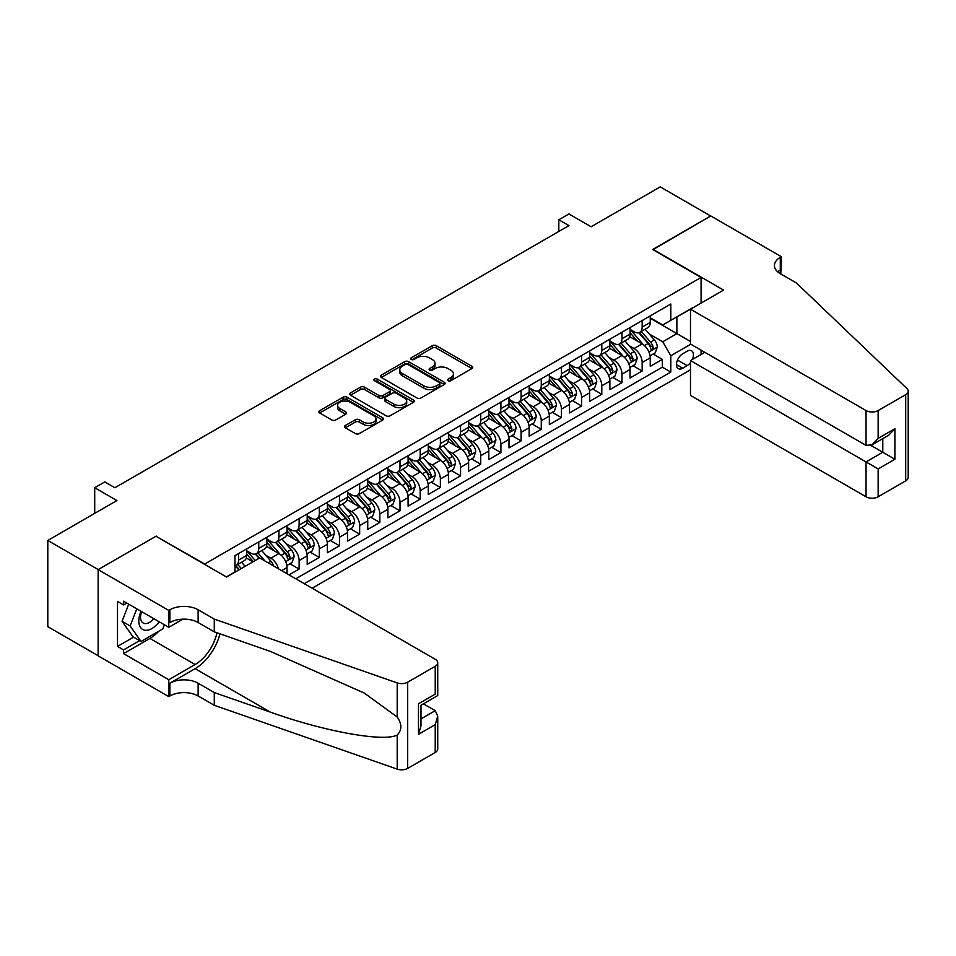 <?xml version="1.0" encoding="UTF-8"?>
<svg xmlns="http://www.w3.org/2000/svg" width="956" height="956" viewBox="0 0 956 956"><rect width="100%" height="100%" fill="white"/><g stroke="black" fill="none" stroke-linecap="round" stroke-linejoin="round"><path stroke-width="1.43" d="M448.101 380.703A1.96 1.135 0 0 0 450.874 380.703L471.917 368.562A2.796 1.613 0 0 0 472.742 367.415A2.796 1.613 0 0 0 471.917 366.268L436.259 345.69A2.796 1.613 0 0 0 432.303 345.69L411.259 357.843A1.96 1.135 0 0 0 410.686 358.643A1.96 1.135 0 0 0 411.259 359.444A1.96 1.135 0 0 0 414.032 359.444L416.756 357.867A8.963 5.174 0 0 1 429.435 357.867L432.399 359.587A8.963 5.174 0 0 1 435.028 363.244A8.963 5.174 0 0 1 432.399 366.901L429.674 368.478A1.96 1.135 0 0 0 429.101 369.279A1.96 1.135 0 0 0 429.674 370.08A1.96 1.135 0 0 0 432.447 370.08L435.171 368.502A8.963 5.174 0 0 1 447.85 368.502L450.826 370.211A8.963 5.174 0 0 1 453.443 373.88A8.963 5.174 0 0 1 450.826 377.536L448.101 379.102A1.96 1.135 0 0 0 447.528 379.902A1.96 1.135 0 0 0 448.101 380.703L448.101 379.102M345.355 425.504A2.796 1.613 0 0 0 344.53 426.651A2.796 1.613 0 0 0 345.355 427.798L355.357 433.57A2.796 1.613 0 0 0 359.313 433.57L382.687 420.078A2.796 1.613 0 0 0 383.511 418.931A2.796 1.613 0 0 0 382.687 417.784L347.04 397.206A2.796 1.613 0 0 0 343.073 397.206L319.698 410.698A2.796 1.613 0 0 0 318.886 411.845A2.796 1.613 0 0 0 319.698 412.98L331.78 419.959A2.796 1.613 0 0 0 335.747 419.959L345.749 414.187A2.796 1.613 0 0 0 346.574 413.04A2.796 1.613 0 0 0 345.749 411.893L339.762 408.439A7.493 4.326 0 0 1 337.564 405.38A7.493 4.326 0 0 1 342.188 401.389A7.493 4.326 0 0 1 350.35 402.321L373.82 415.872A7.493 4.326 0 0 1 376.019 418.931A7.493 4.326 0 0 1 371.394 422.922A7.493 4.326 0 0 1 363.232 421.99L359.313 419.732A2.796 1.613 0 0 0 355.357 419.732L345.355 425.504L345.355 427.798M156.258 536.436L204.692 564.04L701.083 277.455L652.649 249.492L710.667 215.996L660.226 186.874L591.107 226.775L568.916 213.965L558.818 219.784L568.916 225.616L114.899 487.739L104.802 481.908L94.716 487.739L94.716 513.372M156.258 536.089L98.241 569.585L47.8 540.451L116.907 500.55L94.716 487.739M416.947 398.007A2.796 1.613 0 0 0 420.915 398.007L444.289 384.515A2.796 1.613 0 0 0 445.102 383.368A2.796 1.613 0 0 0 444.289 382.221L408.63 361.643A2.796 1.613 0 0 0 404.675 361.643L381.301 375.134A2.796 1.613 0 0 0 380.476 376.282A2.796 1.613 0 0 0 381.301 377.417L416.947 398.007M375.254 381.133A1.96 1.135 0 0 1 377.238 381.408L413.446 402.309L390.12 415.788A2.796 1.613 0 0 1 386.152 415.788L350.505 395.198L350.505 392.916A2.796 1.613 0 0 0 349.681 394.063A2.796 1.613 0 0 0 350.505 395.198M350.505 392.916L360.508 387.144A2.796 1.613 0 0 1 364.463 387.144L378.923 395.485A2.796 1.613 0 0 0 382.89 395.485L389.522 391.661A2.796 1.613 0 0 0 390.347 390.514A2.796 1.613 0 0 0 389.522 389.367L374.465 380.679A1.96 1.135 0 0 1 373.892 379.879A1.96 1.135 0 0 1 375.099 378.839A1.96 1.135 0 0 1 377.238 379.078L413.482 400.002A2.796 1.613 0 0 1 414.307 401.15A2.796 1.613 0 0 1 413.482 402.297L413.482 400.002M98.145 655.732L47.8 626.67L47.8 540.451M289.035 574.879L299.12 569.059L289.943 563.753M285.987 543.641L291.054 546.569A11.412 6.584 60 0 1 299.12 560.551L307.199 555.89L307.199 564.399L319.304 557.408L310.126 552.102M306.171 532.002L311.226 534.918A11.412 6.584 60 0 1 319.304 548.899L327.37 544.239L327.37 552.747L339.476 545.756L330.298 540.451M326.343 520.351L331.409 523.267A11.412 6.584 60 0 1 339.476 537.248L347.554 532.588L347.554 541.096L359.659 534.105L350.482 528.799M346.526 508.7L351.593 511.615A11.412 6.584 60 0 1 359.659 525.597L367.737 520.936L367.737 529.445L379.843 522.454L370.653 517.16M366.698 497.048L371.765 499.976A11.412 6.584 60 0 1 379.843 513.946L387.909 509.297L387.909 517.793L400.014 510.803L390.837 505.509M386.881 485.397L391.948 488.325A11.412 6.584 60 0 1 400.014 502.306L408.093 497.646L408.093 506.142L420.198 499.151L411.02 493.858M407.053 473.746L412.12 476.674A11.412 6.584 60 0 1 420.198 490.655L428.264 485.995L428.264 494.491L440.369 487.5L431.192 482.206M427.236 462.095L432.303 465.022A11.412 6.584 60 0 1 440.369 479.004L448.448 474.343L448.448 482.852L460.553 475.861L451.375 470.555M447.42 450.443L452.487 453.371A11.412 6.584 60 0 1 460.553 467.353L468.619 462.692L468.619 471.2L480.737 464.21L471.547 458.904M467.592 438.792L472.658 441.72A11.412 6.584 60 0 1 480.737 455.701L488.803 451.041L488.803 459.549L500.908 452.558L491.731 447.253M487.775 427.141L492.842 430.069A11.412 6.584 60 0 1 500.908 444.05L508.986 439.39L508.986 447.898L521.092 440.907L511.902 435.601M507.947 415.502L513.014 418.417A11.412 6.584 60 0 1 521.092 432.399L529.158 427.738L529.158 436.247L541.263 429.256L532.086 423.95M528.13 403.85L533.197 406.766A11.412 6.584 60 0 1 541.263 420.748L549.341 416.087L549.341 424.595L561.447 417.605L552.269 412.311M548.314 392.199L553.369 395.127A11.412 6.584 60 0 1 561.447 409.096L569.513 404.436L569.513 412.944L581.618 405.953L572.441 400.66M568.485 380.548L573.552 383.476A11.412 6.584 60 0 1 581.618 397.457L589.697 392.796L589.697 401.293L601.802 394.302L592.624 389.008M588.669 368.897L593.736 371.824A11.412 6.584 60 0 1 601.802 385.806L609.88 381.145L609.88 389.642L621.986 382.651L612.796 377.357M608.841 357.245L613.907 360.173A11.412 6.584 60 0 1 621.986 374.155L630.052 369.494L630.052 377.99L642.157 371.012L642.157 362.503A11.412 6.584 -120 0 0 634.091 348.522L629.024 345.594M632.98 365.706L642.157 371.012M252.91 561.829L246.29 558.005M287.015 573.72L287.015 567.541A11.412 6.584 -120 0 0 278.949 553.56L266.461 546.354M278.471 568.784A11.412 6.584 60 0 0 270.871 558.22L265.804 555.293M307.199 555.89A11.412 6.584 -120 0 0 299.12 541.909L286.645 534.703M327.37 544.239A11.412 6.584 -120 0 0 319.304 530.257L306.828 523.052M347.554 532.588A11.412 6.584 -120 0 0 339.476 518.606L327 511.412M367.737 520.936A11.412 6.584 -120 0 0 359.659 506.967L347.183 499.761M387.909 509.297A11.412 6.584 -120 0 0 379.843 495.316L367.355 488.11M408.093 497.646A11.412 6.584 -120 0 0 400.014 483.664L387.539 476.458M428.264 485.995A11.412 6.584 -120 0 0 420.198 472.013L407.722 464.807M448.448 474.343A11.412 6.584 -120 0 0 440.369 460.362L427.894 453.156M468.619 462.692A11.412 6.584 -120 0 0 460.553 448.711L448.077 441.505M488.803 451.041A11.412 6.584 -120 0 0 480.737 437.059L468.249 429.853M508.986 439.39A11.412 6.584 -120 0 0 500.908 425.408L488.432 418.202M529.158 427.738A11.412 6.584 -120 0 0 521.092 413.757L508.604 406.551M549.341 416.087A11.412 6.584 -120 0 0 541.263 402.106L528.788 394.912M569.513 404.436A11.412 6.584 -120 0 0 561.447 390.466L548.971 383.26M589.697 392.796A11.412 6.584 -120 0 0 581.618 378.815L569.143 371.609M609.88 381.145A11.412 6.584 -120 0 0 601.802 367.164L589.326 359.958M630.052 369.494A11.412 6.584 -120 0 0 621.986 355.513L609.498 348.307M692.323 359.516A8.843 5.103 120 0 0 691.582 350.768A8.843 5.103 120 0 0 687.161 351.199L682.715 353.768A8.843 5.103 120 0 0 676.944 361.559A8.843 5.103 120 0 0 678.294 368.646A8.843 5.103 120 0 0 682.715 368.215L687.161 365.646A8.843 5.103 120 0 0 690.483 362.623M312.146 588.215L690.483 369.781M701.083 277.455L701.083 303.088M701.083 350.147L701.083 354.461M304.271 583.674L670.813 372.051L670.813 355.74L662.747 341.77L649.196 333.943M226.381 576.922L234.961 571.963L234.961 555.663L670.813 304.02L670.813 320.332L693.004 307.748M690.794 344.208L670.813 355.74M246.66 550.764L250.699 553.094A11.412 6.584 60 0 0 256.399 553.655L264.477 548.995A11.412 6.584 -120 0 0 266.844 543.773L266.844 537.248M266.844 539.112L270.871 541.443A11.412 6.584 60 0 0 276.583 542.016L284.649 537.356A11.412 6.584 -120 0 0 287.015 532.122L287.015 525.597M287.015 527.461L291.054 529.791A11.412 6.584 60 0 0 296.754 530.365L304.833 525.704A11.412 6.584 -120 0 0 307.199 520.47L307.199 513.946M307.199 515.81L311.226 518.14A11.412 6.584 60 0 0 316.938 518.714L325.016 514.053A11.412 6.584 -120 0 0 327.37 508.819L327.37 502.306M327.37 504.171L331.409 506.501A11.412 6.584 60 0 0 337.121 507.062L345.188 502.402A11.412 6.584 -120 0 0 347.554 497.18L347.554 490.655M347.554 492.519L351.593 494.85A11.412 6.584 60 0 0 357.293 495.411L365.371 490.751A11.412 6.584 -120 0 0 367.737 485.529L367.737 479.004M367.737 480.868L371.765 483.198A11.412 6.584 60 0 0 377.477 483.76L385.543 479.099A11.412 6.584 -120 0 0 387.909 473.877L387.909 467.353M387.909 469.217L391.948 471.547A11.412 6.584 60 0 0 397.648 472.109L405.726 467.448A11.412 6.584 -120 0 0 408.093 462.226L408.093 455.701M408.093 457.565L412.12 459.896A11.412 6.584 60 0 0 417.832 460.457L425.898 455.797A11.412 6.584 -120 0 0 428.264 450.575L428.264 444.05M428.264 445.914L432.303 448.245A11.412 6.584 60 0 0 438.015 448.806L446.082 444.146A11.412 6.584 -120 0 0 448.448 438.924L448.448 432.399M448.448 434.263L452.487 436.593A11.412 6.584 60 0 0 458.187 437.155L466.265 432.506A11.412 6.584 -120 0 0 468.619 427.272L468.619 420.748M468.619 422.612L472.658 424.942A11.412 6.584 60 0 0 478.37 425.516L486.437 420.855A11.412 6.584 -120 0 0 488.803 415.621L488.803 409.096M488.803 410.96L492.842 413.291A11.412 6.584 60 0 0 498.542 413.864L506.62 409.204A11.412 6.584 -120 0 0 508.986 403.97L508.986 397.445M508.986 399.309L513.014 401.64A11.412 6.584 60 0 0 518.726 402.213L526.792 397.553A11.412 6.584 -120 0 0 529.158 392.33L529.158 385.806M529.158 387.67L533.197 390A11.412 6.584 60 0 0 538.897 390.562L546.975 385.901A11.412 6.584 -120 0 0 549.341 380.679L549.341 374.155M549.341 376.019L553.369 378.349A11.412 6.584 60 0 0 559.081 378.911L567.159 374.25A11.412 6.584 -120 0 0 569.513 369.028L569.513 362.503M569.513 364.367L573.552 366.698A11.412 6.584 60 0 0 579.264 367.259L587.331 362.599A11.412 6.584 -120 0 0 589.697 357.377L589.697 350.852M589.697 352.716L593.736 355.046A11.412 6.584 60 0 0 599.436 355.608L607.514 350.948A11.412 6.584 -120 0 0 609.88 345.725L609.88 339.201M609.88 341.065L613.907 343.395A11.412 6.584 60 0 0 619.619 343.957L627.686 339.296A11.412 6.584 -120 0 0 630.052 334.074L630.052 327.55M295.798 578.786L662.341 367.164L662.341 359.36L650.235 366.351L650.235 357.843A11.412 6.584 -120 0 0 642.157 343.861L629.681 336.655M630.052 329.414L634.091 331.744A11.412 6.584 -120 0 0 639.791 332.306A11.412 6.584 -120 0 0 642.157 327.083L642.157 320.559M639.791 332.306L647.869 327.645A11.412 6.584 -120 0 0 650.235 322.423L650.235 315.898M238.594 553.56L238.594 560.085A11.412 6.584 60 0 1 236.228 565.307A11.412 6.584 60 0 1 234.961 565.773M236.228 565.307L244.294 560.646A11.412 6.584 -120 0 0 246.66 555.424L246.66 548.899M258.765 541.909L258.765 548.433A11.412 6.584 60 0 1 256.399 553.655M278.949 530.257L278.949 536.782A11.412 6.584 60 0 1 276.583 542.016M299.12 518.606L299.12 525.131A11.412 6.584 60 0 1 296.754 530.365M319.304 506.955L319.304 513.48A11.412 6.584 60 0 1 316.938 518.714M339.476 495.316L339.476 501.84A11.412 6.584 60 0 1 337.121 507.062M359.659 483.664L359.659 490.189A11.412 6.584 60 0 1 357.293 495.411M379.843 472.013L379.843 478.538A11.412 6.584 60 0 1 377.477 483.76M400.014 460.362L400.014 466.887A11.412 6.584 60 0 1 397.648 472.109M420.198 448.711L420.198 455.235A11.412 6.584 60 0 1 417.832 460.457M440.369 437.059L440.369 443.584A11.412 6.584 60 0 1 438.015 448.806M460.553 425.408L460.553 431.933A11.412 6.584 60 0 1 458.187 437.155M480.737 413.757L480.737 420.281A11.412 6.584 60 0 1 478.37 425.516M500.908 402.106L500.908 408.63A11.412 6.584 60 0 1 498.542 413.864M521.092 390.466L521.092 396.979A11.412 6.584 60 0 1 518.726 402.213M541.263 378.815L541.263 385.34A11.412 6.584 60 0 1 538.897 390.562M561.447 367.164L561.447 373.688A11.412 6.584 60 0 1 559.081 378.911M581.618 355.513L581.618 362.037A11.412 6.584 60 0 1 579.264 367.259M601.802 343.861L601.802 350.386A11.412 6.584 60 0 1 599.436 355.608M621.986 332.21L621.986 338.735A11.412 6.584 60 0 1 619.619 343.957M621.986 374.155L621.986 382.651M601.802 385.806L601.802 394.302M581.618 397.457L581.618 405.953M561.447 409.096L561.447 417.605M541.263 420.748L541.263 429.256M521.092 432.399L521.092 440.907M500.908 444.05L500.908 452.558M480.737 455.701L480.737 464.21M460.553 467.353L460.553 475.861M440.369 479.004L440.369 487.5M420.198 490.655L420.198 499.151M400.014 502.306L400.014 510.803M379.843 513.946L379.843 522.454M359.659 525.597L359.659 534.105M339.476 537.248L339.476 545.756M319.304 548.899L319.304 557.408M299.12 560.551L299.12 569.059M662.747 341.77L676.872 333.608L676.872 316.83L693.004 307.509M650.235 318.229L690.483 341.471M650.235 317.762L662.747 324.992L670.813 320.332M558.818 219.784L558.818 231.436M653.163 354.055L662.341 359.36M662.341 367.164L670.813 372.051M448.878 380.99L450.826 379.867A8.963 5.174 0 0 0 453.443 376.21L453.443 373.88M435.028 363.244L435.028 365.574A8.963 5.174 0 0 1 432.399 369.231L430.463 370.354M471.882 368.586L436.259 348.02A2.796 1.613 0 0 0 432.303 348.02L412.048 359.719M444.253 384.527L408.63 363.973A2.796 1.613 0 0 0 404.675 363.973L381.336 377.441L381.301 375.134M439.33 384.169A1.96 1.135 0 0 0 439.903 383.368A1.96 1.135 0 0 0 439.33 382.567L408.045 364.499A1.96 1.135 0 0 0 405.272 364.499L402.392 366.16A8.963 5.174 0 0 0 399.775 369.817A8.963 5.174 0 0 0 402.392 373.473L423.783 385.83A8.963 5.174 0 0 0 436.462 385.83L439.33 384.169L439.33 386.499A1.96 1.135 0 0 0 439.903 385.698L439.903 383.368M399.775 369.817L399.775 372.147A8.963 5.174 0 0 0 402.392 375.804L402.392 373.473M439.33 386.499L436.462 388.16A8.963 5.174 0 0 1 423.783 388.16L402.392 375.804M350.541 395.222L360.508 389.474L360.508 387.144M390.347 390.514L390.347 392.844A2.796 1.613 0 0 1 389.522 393.992L382.89 397.815A2.796 1.613 0 0 1 378.923 397.815L364.463 389.474A2.796 1.613 0 0 0 360.508 389.474M393.932 404.149A7.493 4.326 0 0 0 402.094 405.093A7.493 4.326 0 0 0 406.718 401.09A7.493 4.326 0 0 0 404.519 398.031L396.25 393.263A2.796 1.613 0 0 0 392.295 393.263L385.662 397.087A2.796 1.613 0 0 0 384.838 398.234A2.796 1.613 0 0 0 385.662 399.381L393.932 404.149L393.932 406.479A7.493 4.326 0 0 0 402.094 407.423A7.493 4.326 0 0 0 406.718 403.42L406.718 401.09M384.838 398.234L384.838 400.564A2.796 1.613 0 0 0 385.662 401.711L385.662 399.381M393.932 406.479L385.662 401.711M376.019 418.931L376.019 421.261A7.493 4.326 0 0 1 371.394 425.253A7.493 4.326 0 0 1 363.232 424.321L359.313 422.062A2.796 1.613 0 0 0 355.357 422.062L345.391 427.81M337.564 405.38L337.564 407.71A7.493 4.326 0 0 0 339.762 410.769L339.762 408.439M345.714 414.211L339.762 410.769M382.651 420.09L347.04 399.536A2.796 1.613 0 0 0 343.073 399.536L319.734 413.004L319.698 410.698M650.056 355.847L655.278 352.836L657.298 347.004A7.564 4.362 -120 0 0 654.346 339.906L645.133 329.234M643.28 344.602L632.346 331.935A21.833 12.607 -120 0 0 630.052 329.545M637.282 341.041L631.175 333.967A18.116 10.456 -120 0 0 630.052 332.748M638.763 332.724L648.096 343.515A7.564 4.362 60 0 1 650.785 348.725C651.92 350.243 652.733 349.776 653.211 347.327A7.564 4.362 -120 0 0 650.51 342.117L641.297 331.445M639.313 332.545L649.339 344.148A3.848 2.223 60 0 1 650.307 345.654L653.211 347.327M650.785 348.725L651.335 349.621M141.01 611.278A18.546 10.707 120 0 0 145.36 630.291A18.546 10.707 120 0 0 159.198 621.782M141.631 611.637A12.703 7.337 120 0 0 143.185 623.001A12.703 7.337 120 0 0 145.049 623.575A12.703 7.337 120 0 0 153.796 618.663M164.408 624.782L162.819 628.881L141.034 641.464L132.956 636.804L122.069 621.304L128.713 604.18M141.034 641.464L130.136 625.965L136.78 608.841M122.069 621.304L130.136 625.965M704.811 352.31L690.483 360.579L690.483 395.414L866.04 496.773L866.04 461.939L882.794 452.26L882.794 438.613M690.483 360.579L878.146 468.93L878.146 496.773L905.691 480.868L905.691 394.649A8.556 4.947 0 0 0 908.2 391.159A8.556 4.947 0 0 0 906.969 388.602L796.42 282.988L780.287 273.667A19.98 11.532 180 0 1 774.432 265.517A19.98 11.532 180 0 1 780.287 257.355L781.387 256.722L710.762 215.948L652.96 249.671M652.96 249.325L723.584 290.098L690.483 309.206L866.04 410.554A8.556 4.947 0 0 0 878.146 410.554L905.691 394.649M781.387 256.722L780.789 273.966M690.483 309.206L690.483 344.041L866.04 445.388L866.04 410.554M908.2 391.159L908.2 477.367A8.556 4.947 180 0 1 905.691 480.868M878.146 496.773A8.556 4.947 180 0 1 866.04 496.773M777.766 271.898A19.98 11.532 180 0 1 780.287 270.118L780.287 257.355M870.88 445.388L894.9 459.25L878.146 468.93M878.146 410.554L878.146 438.398L872.099 444.791L866.04 445.388M878.146 438.398L894.9 428.73L888.841 435.123L872.099 444.791M259.674 557.934L435.231 659.282A8.556 4.947 -0 0 1 437.74 662.783A8.556 4.947 -0 0 1 435.231 666.272L407.686 682.178L407.686 768.385A8.556 4.947 180 0 1 397.206 769.126L214.275 705.301L198.131 695.98A19.98 11.532 -0 0 0 169.881 695.98L168.77 696.625L98.145 655.852L98.145 569.633L155.959 536.256L226.584 577.03L259.674 557.934M214.275 705.301L214.275 692.55L270.369 712.112C323.976 731.436 383.87 742.262 397.206 735.033C402.058 730.049 402.058 724.051 397.206 717L364.296 693.076L270.369 651.418L214.275 631.844L198.131 622.523A19.98 11.532 -0 0 0 169.881 622.523L169.881 609.773L168.77 610.418L98.145 569.633M214.275 631.844L214.275 619.094L198.131 609.773A19.98 11.532 -0 0 0 169.881 609.773M270.369 712.112L195.108 668.662L169.881 683.229A19.98 11.532 -0 0 1 198.131 683.229L214.275 692.55M435.231 752.48L435.231 724.636L437.74 716.199L437.74 748.99A8.556 4.947 180 0 1 435.231 752.48L407.686 768.385M397.206 717L397.206 682.907L214.275 619.094M158.804 631.199A32.11 18.534 -60 0 1 149.901 638.429L123.575 653.629L123.575 649.913L139.612 640.64M126.801 603.069L123.575 604.933L117.516 601.444L117.516 646.411L123.575 649.913M123.575 604.933L123.575 601.205L168.77 627.303L168.77 610.418M168.77 696.625L168.77 679.728L195.108 664.528A32.11 18.534 120 0 0 216.964 632.788M123.575 653.629L168.77 679.728M423.412 703.843L435.231 710.667L437.74 716.199M195.108 668.662A37.165 21.462 120 0 0 219.964 633.828M182.859 619.165L168.77 627.303M397.206 682.907A8.556 4.947 -0 0 0 407.686 682.178M117.516 646.411L133.565 637.15M435.231 724.636L418.477 734.316L420.987 725.879L420.987 705.241L437.74 695.562L437.74 662.783M418.477 734.316L418.477 703.783C421.751 705.671 421.751 705.671 418.477 703.783L435.231 694.116C438.493 696.004 438.493 696.004 435.231 694.116L435.231 666.272M629.885 367.498L635.095 364.487L637.114 358.655A7.564 4.362 -120 0 0 634.175 351.557L624.949 340.886M623.109 356.253L612.175 343.586A21.833 12.607 -120 0 0 609.88 341.184M617.11 352.692L610.992 345.618A18.116 10.456 -120 0 0 609.88 344.399M618.592 344.375L627.913 355.166A7.564 4.362 60 0 1 630.613 360.376C631.749 361.894 632.549 361.428 633.027 358.978A7.564 4.362 -120 0 0 630.339 353.768L621.113 343.096M619.141 344.196L629.156 355.799A3.848 2.223 60 0 1 630.123 357.305L633.027 358.978M630.613 360.376L631.163 361.272M609.701 379.138L614.923 376.126L616.931 370.307A7.564 4.362 -120 0 0 613.991 363.208L604.778 352.537M602.925 367.905L591.991 355.238A21.833 12.607 -120 0 0 589.697 352.836M596.926 364.344L590.808 357.269A18.116 10.456 -120 0 0 589.697 356.05M598.408 356.026L607.741 366.817A7.564 4.362 60 0 1 610.43 372.027C611.565 373.545 612.378 373.079 612.856 370.629A7.564 4.362 -120 0 0 610.155 365.419L600.942 354.748M598.958 355.847L608.984 367.451A3.848 2.223 60 0 1 609.952 368.956L612.856 370.629M610.43 372.027L610.98 372.924M589.529 390.789L594.74 387.778L596.759 381.958A7.564 4.362 -120 0 0 593.807 374.86L584.594 364.176M582.742 379.544L571.808 366.889A21.833 12.607 -120 0 0 569.513 364.487M576.755 375.995L570.636 368.92A18.116 10.456 -120 0 0 569.513 367.702M578.237 367.666L587.558 378.468A7.564 4.362 60 0 1 590.258 383.679C591.394 385.196 592.194 384.73 592.672 382.281A7.564 4.362 -120 0 0 589.983 377.07L580.758 366.399M578.786 367.498L588.8 379.09A3.848 2.223 60 0 1 589.768 380.608L592.672 382.281M590.258 383.679L590.808 384.575M569.346 402.44L574.556 399.429L576.576 393.609A7.564 4.362 -120 0 0 573.636 386.511L564.41 375.828M562.57 391.195L551.636 378.54A21.833 12.607 -120 0 0 549.341 376.138M556.571 387.646L550.453 380.572A18.116 10.456 -120 0 0 549.341 379.353M558.053 379.317L567.374 390.12A7.564 4.362 60 0 1 570.075 395.33C571.21 396.848 572.023 396.382 572.501 393.932A7.564 4.362 -120 0 0 569.8 388.722L560.586 378.05M558.603 379.15L568.617 390.741A3.848 2.223 60 0 1 569.597 392.247L572.501 393.932M570.075 395.33L570.624 396.226M549.174 414.091L554.384 411.08L556.404 405.26A7.564 4.362 -120 0 0 553.452 398.15L544.239 387.479M542.387 402.846L531.452 390.191A21.833 12.607 -120 0 0 529.158 387.789M536.388 399.297L530.281 392.211A18.116 10.456 -120 0 0 529.158 391.004M537.87 390.968L547.202 401.771A7.564 4.362 60 0 1 549.891 406.981C551.038 408.499 551.839 408.033 552.317 405.583A7.564 4.362 -120 0 0 549.616 400.373L540.403 389.69M538.419 390.789L548.445 402.392A3.848 2.223 60 0 1 549.413 403.898L552.317 405.583M549.891 406.981L550.441 407.877M528.991 425.743L534.201 422.731L536.22 416.912A7.564 4.362 -120 0 0 533.281 409.801L524.055 399.13M522.215 414.498L511.281 401.843A21.833 12.607 -120 0 0 508.986 399.441M516.216 410.949L510.098 403.862A18.116 10.456 -120 0 0 508.986 402.643M517.698 402.619L527.019 413.422A7.564 4.362 60 0 1 529.72 418.632C530.855 420.15 531.655 419.684 532.134 417.234A7.564 4.362 -120 0 0 529.445 412.024L520.219 401.341M518.248 402.44L528.262 414.044A3.848 2.223 60 0 1 529.23 415.549L532.134 417.234M529.72 418.632L530.269 419.529M508.807 437.394L514.029 434.383L516.049 428.551A7.564 4.362 -120 0 0 513.097 421.453L503.884 410.781M502.031 426.149L491.097 413.494A21.833 12.607 -120 0 0 488.803 411.092M496.033 422.6L489.914 415.513A18.116 10.456 -120 0 0 488.803 414.295M497.514 414.271L506.847 425.062A7.564 4.362 60 0 1 509.536 430.272C510.671 431.801 511.484 431.335 511.962 428.874A7.564 4.362 -120 0 0 509.261 423.675L500.048 412.992M498.064 414.091L508.09 425.695A3.848 2.223 60 0 1 509.058 427.201L511.962 428.874M509.536 430.272L510.086 431.168M488.635 449.045L493.846 446.034L495.865 440.202A7.564 4.362 -120 0 0 492.926 433.104L483.7 422.433M481.848 437.8L470.914 425.145A21.833 12.607 -120 0 0 468.619 422.743M475.861 434.251L469.743 427.165A18.116 10.456 -120 0 0 468.619 425.946M477.343 425.922L486.664 436.713A7.564 4.362 60 0 1 489.364 441.923C490.5 443.453 491.3 442.987 491.778 440.525A7.564 4.362 -120 0 0 489.09 435.315L479.864 424.643M477.892 425.743L487.907 437.346A3.848 2.223 60 0 1 488.875 438.852L491.778 440.525M489.364 441.923L489.914 442.819M468.452 460.696L473.674 457.685L475.682 451.853A7.564 4.362 -120 0 0 472.742 444.755L463.517 434.084M461.676 449.451L450.742 436.784A21.833 12.607 -120 0 0 448.448 434.394M455.677 445.902L449.559 438.816A18.116 10.456 -120 0 0 448.448 437.597M457.159 437.573L466.48 448.364A7.564 4.362 60 0 1 469.181 453.574C470.316 455.092 471.129 454.626 471.607 452.176A7.564 4.362 -120 0 0 468.906 446.966L459.693 436.295M457.709 437.394L467.735 448.997A3.848 2.223 60 0 1 468.703 450.503L471.607 452.176M469.181 453.574L469.731 454.47M448.28 472.348L453.491 469.336L455.51 463.505A7.564 4.362 -120 0 0 452.558 456.406L443.345 445.735M441.493 461.103L430.559 448.436A21.833 12.607 -120 0 0 428.264 446.046M435.494 457.542L429.387 450.467A18.116 10.456 -120 0 0 428.264 449.248M436.988 449.224L446.309 460.015A7.564 4.362 60 0 1 449.009 465.225C450.145 466.743 450.945 466.277 451.423 463.827A7.564 4.362 -120 0 0 448.734 458.617L439.509 447.946M437.525 449.045L447.551 460.649A3.848 2.223 60 0 1 448.519 462.154L451.423 463.827M449.009 465.225L449.559 466.122M428.097 483.987L433.307 480.988L435.327 475.156A7.564 4.362 -120 0 0 432.387 468.058L423.161 457.386M421.321 472.754L410.387 460.087A21.833 12.607 -120 0 0 408.093 457.685M415.322 469.193L409.204 462.118A18.116 10.456 -120 0 0 408.093 460.9M416.804 460.876L426.125 471.666A7.564 4.362 60 0 1 428.826 476.877C429.961 478.394 430.774 477.928 431.252 475.479A7.564 4.362 -120 0 0 428.551 470.268L419.325 459.597M417.354 460.696L427.368 472.3A3.848 2.223 60 0 1 428.348 473.806L431.252 475.479M428.826 476.877L429.375 477.773M407.913 495.638L413.135 492.627L415.155 486.807A7.564 4.362 -120 0 0 412.203 479.709L402.99 469.038M401.138 484.393L390.203 471.738A21.833 12.607 -120 0 0 387.909 469.336M395.139 480.844L389.032 473.77A18.116 10.456 -120 0 0 387.909 472.551M396.62 472.515L405.953 483.318A7.564 4.362 60 0 1 408.642 488.528C409.777 490.046 410.59 489.58 411.068 487.13A7.564 4.362 -120 0 0 408.367 481.92L399.154 471.248M397.17 472.348L407.196 483.951A3.848 2.223 60 0 1 408.164 485.457L411.068 487.13M408.642 488.528L409.192 489.424M387.742 507.289L392.952 504.278L394.971 498.458A7.564 4.362 -120 0 0 392.032 491.36L382.806 480.677M380.954 496.045L370.032 483.389A21.833 12.607 -120 0 0 367.737 480.988M374.967 492.495L368.849 485.421A18.116 10.456 -120 0 0 367.737 484.202M376.449 484.166L385.77 494.969A7.564 4.362 60 0 1 388.471 500.179C389.606 501.697 390.406 501.231 390.885 498.781A7.564 4.362 -120 0 0 388.196 493.571L378.97 482.9M376.999 483.999L387.013 495.59A3.848 2.223 60 0 1 387.981 497.108L390.885 498.781M388.471 500.179L389.02 501.075M367.558 518.941L372.78 515.929L374.788 510.11A7.564 4.362 -120 0 0 371.848 503.011L362.623 492.328M360.782 507.696L349.848 495.041A21.833 12.607 -120 0 0 347.554 492.639M354.784 504.147L348.665 497.06A18.116 10.456 -120 0 0 347.554 495.853M356.265 495.817L365.598 506.62A7.564 4.362 60 0 1 368.287 511.83C369.422 513.348 370.235 512.882 370.713 510.432A7.564 4.362 -120 0 0 368.012 505.222L358.799 494.551M356.815 495.65L366.841 507.242A3.848 2.223 60 0 1 367.809 508.747L370.713 510.432M368.287 511.83L368.837 512.727M347.387 530.592L352.597 527.581L354.616 521.761A7.564 4.362 -120 0 0 351.665 514.651L342.451 503.979M340.599 519.347L329.665 506.692A21.833 12.607 -120 0 0 327.37 504.29M334.612 515.798L328.494 508.712A18.116 10.456 -120 0 0 327.37 507.505M336.094 507.469L345.415 518.272A7.564 4.362 60 0 1 348.115 523.482C349.251 524.999 350.051 524.533 350.529 522.084A7.564 4.362 -120 0 0 347.841 516.873L338.615 506.19M336.632 507.289L346.658 518.893A3.848 2.223 60 0 1 347.625 520.399L350.529 522.084M348.115 523.482L348.665 524.378M327.203 542.243L332.413 539.232L334.433 533.412A7.564 4.362 -120 0 0 331.493 526.302L322.268 515.631M320.427 530.998L309.493 518.343A21.833 12.607 -120 0 0 307.199 515.941M314.428 527.449L308.31 520.363A18.116 10.456 -120 0 0 307.199 519.144M315.91 519.12L325.231 529.923A7.564 4.362 60 0 1 327.932 535.121C329.067 536.651 329.88 536.185 330.358 533.723A7.564 4.362 -120 0 0 327.657 528.525L318.432 517.841M316.46 518.941L326.474 530.544A3.848 2.223 60 0 1 327.454 532.05L330.358 533.723M327.932 535.121L328.482 536.029M307.031 553.894L312.242 550.883L314.261 545.051A7.564 4.362 -120 0 0 311.309 537.953L302.096 527.282M300.244 542.65L289.31 529.994A21.833 12.607 -120 0 0 287.015 527.592M294.245 539.1L288.138 532.014A18.116 10.456 -120 0 0 287.015 530.795M295.727 530.771L305.06 541.562A7.564 4.362 60 0 1 307.748 546.772C308.896 548.302 309.696 547.836 310.174 545.374A7.564 4.362 -120 0 0 307.474 540.164L298.26 529.493M296.276 530.592L306.302 542.195A3.848 2.223 60 0 1 307.27 543.701L310.174 545.374M307.748 546.772L308.298 547.668M286.848 565.546L292.058 562.534L294.078 556.703A7.564 4.362 -120 0 0 291.138 549.604L281.912 538.933M280.072 554.301L269.138 541.646A21.833 12.607 -120 0 0 266.844 539.244M274.073 550.752L267.955 543.665A18.116 10.456 -120 0 0 266.844 542.446M275.555 542.422L284.876 553.213A7.564 4.362 60 0 1 287.577 558.423C288.712 559.953 289.513 559.487 289.991 557.025A7.564 4.362 -120 0 0 287.302 551.815L278.077 541.144M276.105 542.243L286.119 553.847A3.848 2.223 60 0 1 287.087 555.352L289.991 557.025M287.577 558.423L288.126 559.32M273.5 565.916A7.564 4.362 -120 0 0 270.954 561.256L261.741 550.584M255.192 560.515L248.954 553.285A21.833 12.607 -120 0 0 246.66 550.895M253.244 561.638L247.771 555.317A18.116 10.456 -120 0 0 246.66 554.098M264.979 560.993L257.905 552.795M255.921 553.894L259.494 558.029M255.371 554.074L259.028 558.304M245.106 566.346L241.557 562.236M241.271 568.557L237.721 564.446M235.75 565.546L239.323 569.68M235.2 565.725L238.857 569.955M270.871 558.22L278.949 553.56M291.054 546.569L299.12 541.909M311.226 534.918L319.304 530.257M331.409 523.267L339.476 518.606M351.593 511.615L359.659 506.967M371.765 499.976L379.843 495.316M391.948 488.325L400.014 483.664M412.12 476.674L420.198 472.013M432.303 465.022L440.369 460.362M452.487 453.371L460.553 448.711M472.658 441.72L480.737 437.059M492.842 430.069L500.908 425.408M513.014 418.417L521.092 413.757M533.197 406.766L541.263 402.106M553.369 395.127L561.447 390.466M573.552 383.476L581.618 378.815M593.736 371.824L601.802 367.164M613.907 360.173L621.986 355.513M634.091 348.522L642.157 343.861M642.157 327.083L650.235 322.423M238.594 560.085L246.66 555.424M258.765 548.433L266.844 543.773M278.949 536.782L287.015 532.122M299.12 525.131L307.199 520.47M319.304 513.48L327.37 508.819M339.476 501.84L347.554 497.18M359.659 490.189L367.737 485.529M379.843 478.538L387.909 473.877M400.014 466.887L408.093 462.226M420.198 455.235L428.264 450.575M440.369 443.584L448.448 438.924M460.553 431.933L468.619 427.272M480.737 420.281L488.803 415.621M500.908 408.63L508.986 403.97M521.092 396.979L529.158 392.33M541.263 385.34L549.341 380.679M561.447 373.688L569.513 369.028M581.618 362.037L589.697 357.377M601.802 350.386L609.88 345.725M621.986 338.735L630.052 334.074M642.157 362.503L650.235 357.843M281.673 570.624L287.015 567.541M677.481 360.065L687.161 365.646M676.466 364.595L682.715 368.215M450.826 379.867L450.826 377.536M429.674 370.08L429.674 368.478M432.399 369.231L432.399 366.901M411.259 359.444L411.259 357.843M432.303 348.02L432.303 345.69M436.259 348.02L436.259 345.69M471.917 368.562L471.917 366.268M404.675 363.973L404.675 361.643M408.63 363.973L408.63 361.643M444.289 384.515L444.289 382.221M423.783 388.16L423.783 385.83M436.462 388.16L436.462 385.83M364.463 389.474L364.463 387.144M378.923 397.815L378.923 395.485M382.89 397.815L382.89 395.485M389.522 393.992L389.522 391.661M377.238 381.408L377.238 379.078M355.357 422.062L355.357 419.732M359.313 422.062L359.313 419.732M363.232 424.321L363.232 421.99M345.749 414.187L345.749 411.893M343.073 399.536L343.073 397.206M347.04 399.536L347.04 397.206M382.687 420.078L382.687 417.784M648.909 351.963L657.238 347.148M632.346 331.935L633.386 331.338M650.51 342.117L654.346 339.906M644.487 345.594L648.096 343.515M894.9 428.73L894.9 459.25M198.131 622.523L198.131 609.773M198.131 683.229L198.131 695.98M397.206 769.126L397.206 735.033M169.881 683.229L169.881 695.98M149.901 638.429L195.108 664.528M420.987 718.888L435.231 710.667M628.725 363.615L637.066 358.799M612.175 343.586L613.202 342.989M630.339 353.768L634.175 351.557M624.304 357.245L627.913 355.166M608.554 375.266L616.883 370.45M591.991 355.238L593.031 354.64M610.155 365.419L613.991 363.208M604.132 368.897L607.741 366.817M588.37 386.917L596.711 382.101M571.808 366.889L572.847 366.291M589.983 377.07L593.807 374.86M583.949 380.548L587.558 378.468M568.199 398.568L576.528 393.752M551.636 378.54L552.676 377.943M569.8 388.722L573.636 386.511M563.777 392.199L567.374 390.12M548.015 410.22L556.356 405.404M531.452 390.191L532.492 389.594M549.616 400.373L553.452 398.15M543.594 403.85L547.202 401.771M527.832 421.859L536.173 417.055M511.281 401.843L512.32 401.245M529.445 412.024L533.281 409.801M523.41 415.502L527.019 413.422M507.66 433.51L515.989 428.706M491.097 413.494L492.137 412.884M509.261 423.675L513.097 421.453M503.238 427.153L506.847 425.062M487.476 445.161L495.817 440.358M470.914 425.145L471.953 424.536M489.09 435.315L492.926 433.104M483.055 438.804L486.664 436.713M467.305 456.813L475.634 451.997M450.742 436.784L451.782 436.187M468.906 446.966L472.742 444.755M462.883 450.455L466.48 448.364M447.121 468.464L455.462 463.648M430.559 448.436L431.598 447.838M448.734 458.617L452.558 456.406M442.7 462.095L446.309 460.015M426.95 480.115L435.279 475.299M410.387 460.087L411.427 459.489M428.551 470.268L432.387 468.058M422.516 473.746L426.125 471.666M406.766 491.766L415.095 486.951M390.203 471.738L391.243 471.141M408.367 481.92L412.203 479.709M402.345 485.397L405.953 483.318M386.583 503.418L394.924 498.602M370.032 483.389L371.059 482.792M388.196 493.571L392.032 491.36M382.161 497.048L385.77 494.969M366.411 515.069L374.74 510.253M349.848 495.041L350.888 494.443M368.012 505.222L371.848 503.011M361.989 508.7L365.598 506.62M346.227 526.72L354.568 521.904M329.665 506.692L330.704 506.094M347.841 516.873L351.665 514.651M341.806 520.351L345.415 518.272M326.056 538.359L334.385 533.556M309.493 518.343L310.533 517.746M327.657 528.525L331.493 526.302M321.634 532.002L325.231 529.923M305.872 550.011L314.213 545.207M289.31 529.994L290.349 529.385M307.474 540.164L311.309 537.953M301.451 543.653L305.06 541.562M285.689 561.662L294.03 556.858M269.138 541.646L270.178 541.036M287.302 551.815L291.138 549.604M281.267 555.305L284.876 553.213M248.954 553.285L249.994 552.688M268.194 562.845L270.954 561.256"/></g></svg>
